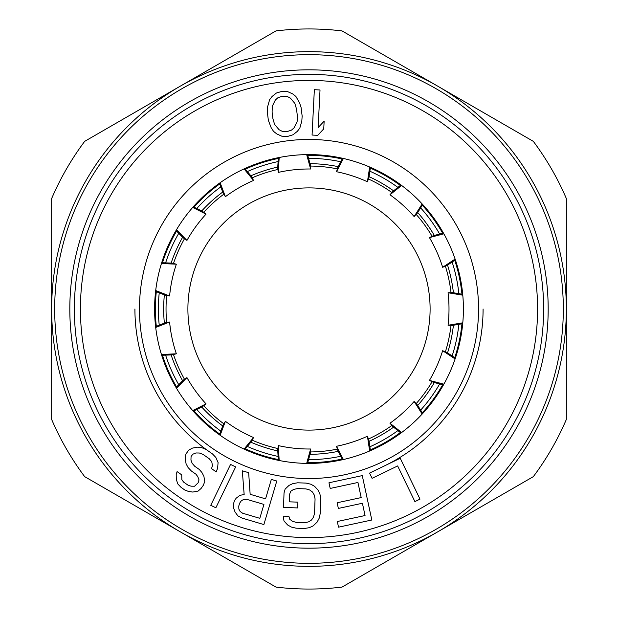 <?xml version="1.0" encoding="UTF-8"?>
<svg xmlns="http://www.w3.org/2000/svg" width="618" height="618" viewBox="0 0 618 618"><rect width="100%" height="100%" fill="white"/><g stroke="black" fill="none" stroke-linecap="round" stroke-linejoin="round"><path stroke-width="0.93" d="M462.712 294.338L452.646 292.623L448.058 292.754A140.008 140.008 0 0 1 448.058 325.246L462.789 322.812M448.058 325.246L452.646 325.377L462.712 323.662M161.7 355.296L171.897 354.886L176.354 353.805A140.008 140.008 0 0 1 169.602 322.017L155.697 327.463M169.602 322.017L165.091 322.843L155.605 326.621M193.264 411.209L202.418 406.683L206.049 403.886A140.008 140.008 0 0 1 186.945 377.59L176.462 388.22M186.945 377.59L183.16 380.186L176.03 387.486M244.844 449.448L251.364 441.592L253.542 437.552A140.008 140.008 0 0 1 225.4 421.306L220.139 435.281M225.4 421.306L222.99 425.215L219.452 434.786M307.509 463.4L310.275 453.573L310.622 449A140.008 140.008 0 0 1 278.309 445.601L279.189 460.503M278.309 445.601L277.698 450.143L278.355 460.333M370.445 450.653L368.969 440.557L367.424 436.231A140.008 140.008 0 0 1 336.516 446.273L343.384 459.529M336.516 446.273L337.814 450.676L342.557 459.715M422.743 413.419L417.289 404.79L414.122 401.468A140.008 140.008 0 0 1 389.973 423.214L401.638 432.53M389.973 423.214L392.948 426.706L400.958 433.04M455.381 358.131L446.891 352.461L442.65 350.715A140.008 140.008 0 0 1 429.425 380.402L443.871 384.172M429.425 380.402L433.566 382.387L443.461 384.914M342.557 158.285L337.814 167.323L336.516 171.727A140.008 140.008 0 0 1 367.424 181.769L369.664 167.007M367.424 181.769L368.969 177.443L370.437 167.347M400.958 184.96L392.948 191.286L389.973 194.786A140.008 140.008 0 0 1 414.122 216.532L422.171 203.955M414.122 216.532L417.289 213.21L422.743 204.581M443.461 233.086L433.566 235.612L429.425 237.598A140.008 140.008 0 0 1 442.65 267.285L455.111 259.066M442.65 267.285L446.891 265.539L455.381 259.869M155.605 291.379L165.091 295.157L169.602 295.983A140.008 140.008 0 0 1 176.354 264.195L161.445 263.515M176.354 264.195L171.897 263.113L161.7 262.704M176.03 230.514L183.16 237.822L186.945 240.41A140.008 140.008 0 0 1 206.049 214.114L192.7 207.432M206.049 214.114L202.418 211.317L193.264 206.791M219.452 183.214L222.99 192.785L225.4 196.694A140.008 140.008 0 0 1 253.542 180.448L244.071 168.907M253.542 180.448L251.364 176.408L244.836 168.552M278.355 157.667L277.698 167.857L278.301 172.399A140.008 140.008 0 0 1 310.622 169L306.667 154.608M310.622 169L310.275 164.427L307.509 154.6M161.445 354.485L176.354 353.805M192.7 410.568L206.049 403.886M244.071 449.093L253.542 437.552M306.667 463.392L310.622 449M369.664 450.993L367.424 436.231M422.171 414.045L414.122 401.468M455.111 358.927L442.65 350.715M443.871 233.828L429.425 237.598M462.789 295.188L448.058 292.754M401.638 185.47L389.973 194.786M343.384 158.471L336.516 171.727M279.181 157.497L278.301 172.399M220.139 182.727L225.4 196.694M176.462 229.78L186.945 240.41M155.697 290.537L169.602 295.983M156.331 326.327A153.65 153.65 0 0 1 156.331 291.673M162.48 262.735A153.65 153.65 0 0 1 176.578 231.07M193.967 207.138A153.65 153.65 0 0 1 219.722 183.948M245.338 169.154A153.65 153.65 0 0 1 278.301 158.447M307.725 155.357A153.65 153.65 0 0 1 342.194 158.981M370.329 168.119A153.65 153.65 0 0 1 400.34 185.446M422.326 205.246A153.65 153.65 0 0 1 442.697 233.28M454.732 260.309A153.65 153.65 0 0 1 461.94 294.207M461.94 323.793A153.65 153.65 0 0 1 454.732 357.691M442.697 384.72A153.65 153.65 0 0 1 422.326 412.754M400.34 432.554A153.65 153.65 0 0 1 370.329 449.881M342.194 459.019A153.65 153.65 0 0 1 307.725 462.643M278.301 459.553A153.65 153.65 0 0 1 245.338 448.846M219.722 434.052A153.65 153.65 0 0 1 193.967 410.862M176.578 386.93A153.65 153.65 0 0 1 162.48 355.265M483.083 309A174.083 174.083 0 0 1 384.89 465.678A174.083 174.083 0 0 0 483.083 309M209.069 451.549A174.083 174.083 0 0 1 134.917 309A174.083 174.083 0 0 0 209.069 451.549M463.407 309A154.407 154.407 0 0 1 309 463.407A154.407 154.407 0 0 1 154.593 309A154.407 154.407 0 0 1 309 154.593A154.407 154.407 0 0 1 463.407 309A154.407 154.407 0 0 1 309 463.407A154.407 154.407 0 0 1 154.593 309M74.361 309A234.639 234.639 0 0 0 309 543.639A234.639 234.639 0 0 0 543.639 309A234.639 234.639 0 0 0 309 74.361A234.639 234.639 0 0 0 74.361 309A234.639 234.639 0 0 0 309 543.639A234.639 234.639 0 0 0 543.639 309M420.008 499.12L400.217 458.255L369.564 473.102L372.09 478.317L397.637 465.941L414.902 501.6L420.008 499.12M330.19 488.444L357.938 482.473L361.19 497.583L337.142 502.758L338.363 508.429L362.411 503.253L365.053 515.536L337.304 521.507L338.525 527.169L371.82 520.008L362.272 475.613L328.969 482.774L330.19 488.444M284.033 492.948L283.523 507.432L297.706 507.934L297.907 502.14L289.402 501.839L289.672 494.114L290.723 491.248L293.627 489.417L297.443 488.591L305.949 488.892L309.703 489.989L312.469 492.021L314.253 494.987L315.064 498.88L314.554 513.365L313.473 517.196L311.48 520.024L308.575 521.855L304.759 522.689L296.246 522.388L292.499 521.283L289.734 519.251L288.884 516.324L283.214 516.123L283.986 520.982L287.633 524.983L291.348 527.046L296.045 528.181L304.55 528.483L309.317 527.679L313.164 525.887L317.08 522.156L319.112 518.363L320.224 513.566L320.742 499.081L319.962 494.215L318.208 490.29L314.562 486.289L310.846 484.226L306.157 483.098L297.644 482.797L292.886 483.593L289.031 485.393L285.114 489.116L284.033 492.948M265.57 498.865L250.151 494.292L248.66 472.685L242.31 470.808L244.156 494.531L239.977 495.312L236.161 498.208L234.431 500.719L233.334 504.427L233.411 507.471L235.041 511.99L237.845 515.845L242.101 518.108L263.878 524.566L276.779 481.02L271.333 479.406L265.57 498.865M246.69 499.313L263.925 504.419L259.807 518.317L242.573 513.21L240.124 511.48L238.857 509.085L238.772 506.042L239.599 503.261L241.329 500.75L243.693 499.437L246.69 499.313M230.553 464.435L210.753 505.308L215.86 507.78L235.659 466.907L230.553 464.435M181.738 474.871L177.088 471.611L176.2 474.524L176.308 479.321L177.745 483.871L181.059 487.37L184.936 490.089L188.59 491.472L192.793 492.059L198.115 491.071L201.105 488.444L203.322 485.285L204.767 481.576L203.886 476.239L201.901 472.484L199.359 469.518L194.709 466.258L192.159 463.299L190.947 460.086L191.062 456.625L192.723 454.253L195.937 452.963L199.375 453.009L203.028 454.392L209.224 458.734L211.765 461.7L212.43 465.702L211.541 468.622L216.184 471.882L217.629 468.174L218.084 462.588L215.875 457.498L212.553 453.991L206.358 449.641L201.924 447.718L197.721 447.131L192.399 448.12L188.637 450.198L185.863 454.16L185.191 458.409L186.072 463.747L188.057 467.502L191.379 471.009L196.03 474.269L197.799 476.687L199.011 479.9L198.123 482.812L194.577 486.227L191.14 486.181L188.258 485.346L183.616 482.086L181.846 479.661L181.738 474.871M314.353 89.687L312.067 135.048L317.737 135.327L323.747 128.861L324.141 121.143L318.131 127.609L320.024 89.973L314.353 89.687M302.156 116.122L301.082 107.493L299.545 102.812L295.891 96.454L292.716 93.928L287.664 91.634L281.916 91.379L276.401 93.032L272.067 96.493L269.602 99.722L267.625 106.783L267.285 111.696L268.359 120.325L271.186 127.764L273.542 131.364L276.717 133.89L281.769 136.184L287.524 136.439L293.04 134.778L297.374 131.317L299.83 128.096L301.816 121.028L302.156 116.122M297.343 115.744L297.119 121.615L294.075 127.833L291.503 130.104L286.93 131.649L282.109 131.271L279.058 129.703L274.585 124.419L272.932 118.787L272.098 112.074L272.314 106.203L275.358 99.985L277.938 97.714L282.511 96.169L287.324 96.547L290.383 98.115L294.848 103.399L296.509 109.031L297.343 115.744M430.105 309A121.105 121.105 0 0 0 309 187.895A121.105 121.105 0 0 0 187.895 309A121.105 121.105 0 0 0 309 430.105A121.105 121.105 0 0 0 430.105 309M548.166 311.727A239.181 239.181 0 0 0 310.367 69.826A239.181 239.181 0 0 0 69.819 309A239.181 239.181 0 0 0 307.633 548.174A239.181 239.181 0 0 0 548.166 311.727A239.181 239.181 0 0 1 307.633 548.174A239.181 239.181 0 0 1 69.834 306.273M566.343 309A257.343 257.343 0 0 0 180.325 86.134A257.343 257.343 0 0 0 180.325 531.866A257.343 257.343 0 0 0 566.343 309L566.343 198.532A280.054 280.054 0 0 0 533.342 141.368L342.009 30.9A280.054 280.054 0 0 0 275.991 30.9L84.658 141.368A280.054 280.054 0 0 0 51.657 198.532L51.657 419.467A280.054 280.054 0 0 0 84.658 476.632L275.991 587.1A280.054 280.054 0 0 0 342.009 587.1L533.342 476.632A280.054 280.054 0 0 0 566.343 419.467L566.343 309M164.365 323.129A145.323 145.323 0 0 1 164.365 294.871M171.124 263.083A145.323 145.323 0 0 1 182.619 237.266M201.715 210.97A145.323 145.323 0 0 1 222.719 192.059M250.862 175.813A145.323 145.323 0 0 1 277.745 167.076M310.066 163.677A145.323 145.323 0 0 1 338.17 166.636M369.077 176.678A145.323 145.323 0 0 1 393.558 190.808M417.706 212.553A145.323 145.323 0 0 1 434.315 235.419M447.532 265.107A145.323 145.323 0 0 1 453.411 292.754M453.411 325.246A145.323 145.323 0 0 1 447.54 352.893M434.323 382.581A145.323 145.323 0 0 1 417.706 405.447M393.558 427.192A145.323 145.323 0 0 1 369.077 441.322M338.17 451.364A145.323 145.323 0 0 1 310.066 454.323M277.745 450.924A145.323 145.323 0 0 1 250.862 442.187M222.719 425.941A145.323 145.323 0 0 1 201.715 407.03M182.619 380.742A145.323 145.323 0 0 1 171.124 354.917M478.548 309A169.548 169.548 0 0 1 309 478.548A169.548 169.548 0 0 1 139.452 309A169.548 169.548 0 0 1 309 139.452A169.548 169.548 0 0 1 478.548 309M537.583 309A228.583 228.583 0 0 1 309 537.583A228.583 228.583 0 0 1 80.417 309A228.583 228.583 0 0 1 309 80.417A228.583 228.583 0 0 1 537.583 309M451.001 292.445A142.959 142.959 0 0 0 445.454 266.366M431.99 236.122A142.959 142.959 0 0 0 416.316 214.554M391.712 192.399A142.959 142.959 0 0 0 368.622 179.066M337.134 168.838A142.959 142.959 0 0 0 310.622 166.049M277.691 169.51A142.959 142.959 0 0 0 252.337 177.745M223.662 194.299A142.959 142.959 0 0 0 203.847 212.144M184.388 238.927A142.959 142.959 0 0 0 173.542 263.283M166.659 295.667A142.959 142.959 0 0 0 166.659 322.333M54.693 311.14A254.315 254.315 0 0 1 307.926 54.685A254.315 254.315 0 0 1 563.307 306.86A254.315 254.315 0 0 1 311.14 563.307A254.315 254.315 0 0 1 54.693 311.14M173.542 354.717A142.959 142.959 0 0 0 184.388 379.073M203.847 405.856A142.959 142.959 0 0 0 223.662 423.701M252.337 440.255A142.959 142.959 0 0 0 277.691 448.49M310.622 451.951A142.959 142.959 0 0 0 337.134 449.162M368.629 438.935A142.959 142.959 0 0 0 391.712 425.601M416.323 403.446A142.959 142.959 0 0 0 431.99 381.878M445.454 351.634A142.959 142.959 0 0 0 451.001 325.555M159.243 292.832A150.63 150.63 0 0 0 159.243 325.168M165.616 355.141A150.63 150.63 0 0 0 178.764 384.682M196.779 409.471A150.63 150.63 0 0 0 220.811 431.109M247.347 446.428A150.63 150.63 0 0 0 278.1 456.424M308.575 459.63A150.63 150.63 0 0 0 340.734 456.246M369.873 446.775A150.63 150.63 0 0 0 397.884 430.607M420.649 410.105A150.63 150.63 0 0 0 439.661 383.94M452.121 355.953A150.63 150.63 0 0 0 458.85 324.319M458.85 293.681A150.63 150.63 0 0 0 452.121 262.047M439.661 234.06A150.63 150.63 0 0 0 420.649 207.895M397.884 187.393A150.63 150.63 0 0 0 369.873 171.225M340.734 161.754A150.63 150.63 0 0 0 308.575 158.37M278.1 161.576A150.63 150.63 0 0 0 247.347 171.572M220.811 186.891A150.63 150.63 0 0 0 196.779 208.529M178.764 233.318A150.63 150.63 0 0 0 165.616 262.859"/></g></svg>
